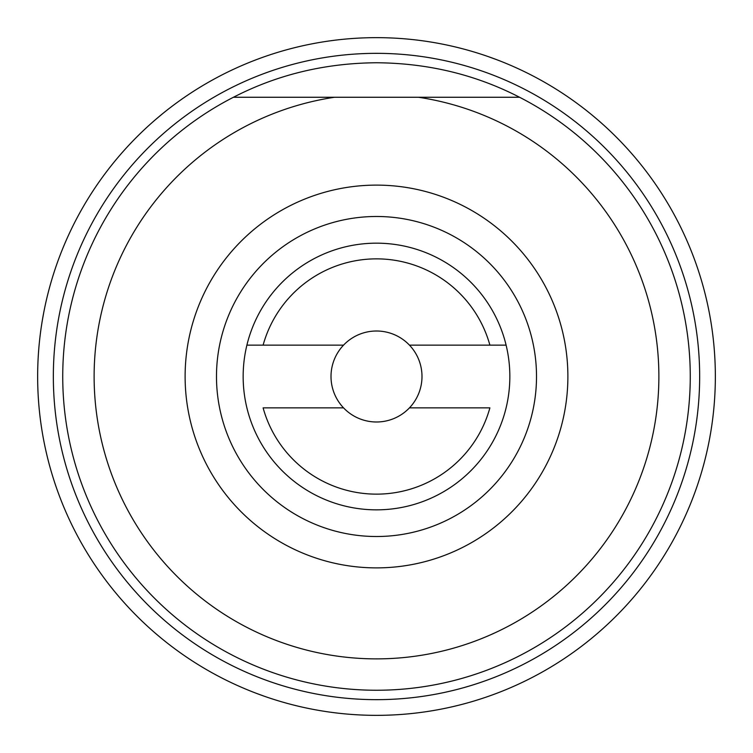 <?xml version="1.0" encoding="UTF-8"?>
<svg xmlns="http://www.w3.org/2000/svg" width="753" height="753" viewBox="0 0 753 753"><rect width="100%" height="100%" fill="white"/><g stroke="black" fill="none" stroke-linecap="round" stroke-linejoin="round"><path stroke-width="1.13" d="M343.556 407.872A45.491 45.491 0 0 1 343.556 345.128L263.108 345.128A117.656 117.656 0 0 1 489.892 345.128L506.101 345.128A133.347 133.347 0 0 1 376.5 509.847A133.347 133.347 0 0 1 246.899 345.128A133.347 133.347 0 0 1 506.101 345.128L409.444 345.128A45.491 45.491 0 0 1 376.5 421.991A45.491 45.491 0 0 1 343.556 407.872L263.108 407.872A117.656 117.656 0 0 0 489.892 407.872L409.444 407.872M343.556 345.128A45.491 45.491 0 0 1 409.444 345.128M263.108 345.128L246.899 345.128L263.108 345.128M376.5 536.513A160.013 160.013 0 0 0 536.513 376.5A160.013 160.013 0 0 0 376.5 216.488A160.013 160.013 0 0 0 216.488 376.5A160.013 160.013 0 0 0 376.5 536.513A160.013 160.013 0 0 0 536.513 376.5A160.013 160.013 0 0 0 376.5 216.488A160.013 160.013 0 0 0 216.488 376.5A160.013 160.013 0 0 0 376.5 536.513M418.48 97.259L334.52 97.259A282.375 282.375 0 0 0 139.277 529.67A282.375 282.375 0 0 0 613.723 529.67A282.375 282.375 0 0 0 418.48 97.259L519.561 97.259L418.48 97.259M233.439 97.259L334.52 97.259L233.439 97.259A313.747 313.747 0 0 0 376.5 690.247A313.747 313.747 0 0 0 519.561 97.259C475.755 74.66 428.071 63.158 376.5 62.753C324.929 63.158 277.245 74.66 233.439 97.259M376.5 715.35A338.85 338.85 0 0 1 37.65 376.5A338.85 338.85 0 0 1 376.5 37.65A338.85 338.85 0 0 1 715.35 376.5A338.85 338.85 0 0 1 376.5 715.35A338.85 338.85 0 0 0 715.35 376.5A338.85 338.85 0 0 0 376.5 37.65M258.976 58.687L257.639 59.186M256.105 59.76L252.415 61.181M165.472 111.388L163.749 112.762M162.281 113.948L155.664 119.501M43.514 313.747L42.262 320.778M41.999 322.397L41.387 326.303M41.387 426.706L41.726 428.881M42.017 430.744L42.281 432.335M155.664 633.499L161.123 638.102M162.394 639.137L165.472 641.612M252.415 691.819L254.476 692.619M256.236 693.287L264.35 696.252M494.024 694.313L495.361 693.814M496.895 693.24L500.585 691.819M587.528 641.612L589.251 640.238M590.719 639.052L591.962 638.026M709.486 439.253L710.738 432.222M711.001 430.603L711.613 426.697M711.613 326.294L711.274 324.119M710.983 322.256L710.719 320.665M597.336 119.501L591.877 114.898M590.606 113.863L587.528 111.388M500.585 61.181L498.524 60.381M496.764 59.713L488.65 56.748M376.5 567.884A191.384 191.384 0 0 0 567.884 376.5A191.384 191.384 0 0 0 376.5 185.116A191.384 191.384 0 0 0 185.116 376.5A191.384 191.384 0 0 0 376.5 567.884M376.5 699.659A323.159 323.159 0 0 1 53.341 376.5A323.159 323.159 0 0 1 376.5 53.341A323.159 323.159 0 0 1 699.659 376.5A323.159 323.159 0 0 1 376.5 699.659"/></g></svg>
